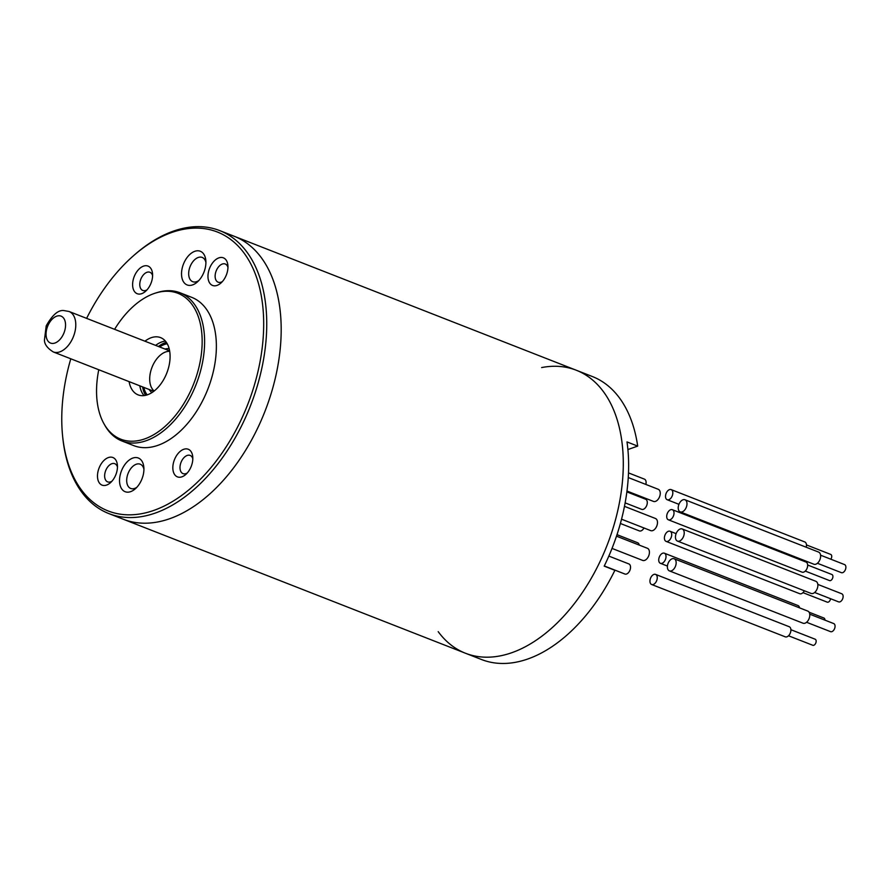 <?xml version="1.0" encoding="UTF-8"?>
<svg xmlns="http://www.w3.org/2000/svg" width="889" height="889" viewBox="0 0 889 889"><rect width="100%" height="100%" fill="white"/><g stroke="black" fill="none" stroke-linecap="round" stroke-linejoin="round"><path stroke-width="1.33" d="M251.265 246.709A151.963 92.512 -68.6 0 0 234.163 236.263A151.963 92.512 111.4 0 1 277.724 295.837A151.963 92.512 111.4 0 1 239.085 460.291A151.963 92.512 111.4 0 1 123.349 519.254A151.963 92.512 -68.6 0 0 258.455 426.476A151.963 92.512 -68.6 0 0 251.265 246.709M202.348 252.498A18.091 11.012 111.4 0 1 205.815 260.377A18.091 11.012 111.4 0 1 197.358 281.98A18.091 11.012 111.4 0 1 182.812 280.535A18.091 11.012 111.4 0 1 186.59 258.188A18.091 11.012 111.4 0 1 202.348 252.498M114.559 458.535A14.835 9.034 111.4 0 1 117.392 464.991A14.835 9.034 111.4 0 1 110.458 482.705A14.835 9.034 111.4 0 1 98.535 481.527A14.835 9.034 111.4 0 1 101.635 463.202A14.835 9.034 111.4 0 1 114.559 458.535M149.685 267.111A14.835 9.034 111.4 0 1 152.53 273.568A14.835 9.034 111.4 0 1 145.596 291.281A14.835 9.034 111.4 0 1 133.661 290.092A14.835 9.034 111.4 0 1 136.773 271.767A14.835 9.034 111.4 0 1 149.685 267.111M225.039 258.843A14.835 9.034 111.4 0 1 227.884 265.3A14.835 9.034 111.4 0 1 220.95 283.013A14.835 9.034 111.4 0 1 209.015 281.824A14.835 9.034 111.4 0 1 212.127 263.511A14.835 9.034 111.4 0 1 225.039 258.843M189.913 450.267A14.835 9.034 111.4 0 1 192.746 456.724A14.835 9.034 111.4 0 1 185.812 474.448A14.835 9.034 111.4 0 1 173.888 473.259A14.835 9.034 111.4 0 1 176.989 454.935A14.835 9.034 111.4 0 1 189.913 450.267M140.362 459.257A18.091 11.012 111.4 0 1 143.829 467.147A18.091 11.012 111.4 0 1 135.361 488.75A18.091 11.012 111.4 0 1 120.815 487.294A18.091 11.012 111.4 0 1 124.604 464.947A18.091 11.012 111.4 0 1 140.362 459.257M70.798 358.789A149.785 91.189 -68.6 0 0 62.541 435.399A149.785 91.189 -68.6 0 0 207.026 472.192A149.785 91.189 -68.6 0 0 234.196 242.308A149.785 91.189 -68.6 0 0 132.594 256.521A149.785 91.189 -68.6 0 0 86.622 318.362M121.937 440.988L133.694 445.6A79.599 48.462 -68.6 0 0 204.47 396.994A79.599 48.462 -68.6 0 0 200.703 302.838A79.599 48.462 -68.6 0 0 191.746 297.359L179.989 292.759A79.599 48.462 111.4 0 1 188.935 298.226A79.599 48.462 111.4 0 1 192.702 392.393A79.599 48.462 111.4 0 1 121.937 440.988A79.599 48.462 111.4 0 1 104.946 425.498L104.069 423.942A78.343 47.695 -68.6 0 0 181.823 406.773A78.343 47.695 -68.6 0 0 186.734 298.682A78.343 47.695 -68.6 0 0 155.297 293.137A78.343 47.695 -68.6 0 0 114.603 329.319M132.594 256.521L133.761 255.487A151.963 92.512 111.4 0 1 219.739 230.607A151.963 92.512 111.4 0 1 236.83 241.063A151.963 92.512 111.4 0 1 244.019 420.819A151.963 92.512 111.4 0 1 108.914 513.609A151.963 92.512 111.4 0 1 62.697 436.955L62.541 435.399M98.768 369.746A78.343 47.695 -68.6 0 0 104.069 423.942M144.929 341.198A30.748 18.725 111.4 0 1 160.565 337.609A30.748 18.725 111.4 0 1 164.032 339.72A30.748 18.725 111.4 0 1 165.487 376.103A30.748 18.725 111.4 0 1 138.139 394.883A30.748 18.725 111.4 0 1 134.684 392.771A30.748 18.725 111.4 0 1 129.094 381.625M155.297 293.137L156.997 292.603A79.599 48.462 111.4 0 1 179.989 292.759M144.029 395.594A30.748 18.725 111.4 0 1 139.784 385.815M155.619 345.388A30.748 18.725 111.4 0 1 165.376 341.087M205.904 262.399A13.024 7.934 -68.6 0 0 203.67 258.332A13.024 7.934 -68.6 0 0 202.203 257.432A13.024 7.934 -68.6 0 0 190.068 266.667A13.024 7.934 -68.6 0 0 192.702 281.691A13.024 7.934 -68.6 0 0 198.803 280.557M227.951 267.389A9.768 5.945 -68.6 0 0 226.362 264.678A9.768 5.945 -68.6 0 0 225.261 264A9.768 5.945 -68.6 0 0 216.171 270.934A9.768 5.945 -68.6 0 0 218.138 282.191A9.768 5.945 -68.6 0 0 222.417 281.535M152.597 275.657A9.768 5.945 -68.6 0 0 151.008 272.945A9.768 5.945 -68.6 0 0 149.919 272.267A9.768 5.945 -68.6 0 0 140.818 279.202A9.768 5.945 -68.6 0 0 142.785 290.459A9.768 5.945 -68.6 0 0 147.063 289.803M143.918 469.17A13.024 7.934 -68.6 0 0 141.684 465.091A13.024 7.934 -68.6 0 0 140.218 464.202A13.024 7.934 -68.6 0 0 128.083 473.437A13.024 7.934 -68.6 0 0 130.716 488.461A13.024 7.934 -68.6 0 0 136.806 487.328M117.47 467.081A9.768 5.945 -68.6 0 0 115.881 464.369A9.768 5.945 -68.6 0 0 114.781 463.691A9.768 5.945 -68.6 0 0 105.68 470.625A9.768 5.945 -68.6 0 0 107.658 481.882A9.768 5.945 -68.6 0 0 111.925 481.227M192.824 458.813A9.768 5.945 -68.6 0 0 191.235 456.101A9.768 5.945 -68.6 0 0 190.135 455.424A9.768 5.945 -68.6 0 0 181.034 462.358A9.768 5.945 -68.6 0 0 183.012 473.615A9.768 5.945 -68.6 0 0 187.279 472.959M805.278 571.082L829.537 580.584A3.256 1.978 -68.6 0 0 832.849 577.317A3.256 1.978 -68.6 0 0 831.915 574.516L807.645 565.015M604.287 565.96L624.9 574.027A5.423 3.3 -68.6 0 0 629.957 570.182A5.423 3.3 -68.6 0 0 628.856 563.926L608.832 556.081M668.384 519.809L802.022 572.138A5.423 3.3 -68.6 0 0 803.056 572.272A5.423 3.3 -68.6 0 0 807.345 567.504A5.423 3.3 -68.6 0 0 805.979 562.037L672.34 509.697A5.423 3.3 -68.6 0 0 667.283 513.553A5.423 3.3 -68.6 0 0 668.384 519.809A5.423 3.3 -68.6 0 0 669.417 519.932A5.423 3.3 -68.6 0 0 673.706 515.164A5.423 3.3 -68.6 0 0 672.34 509.697M616.999 534.667L637.624 542.735A5.423 3.3 111.4 0 1 639.224 545.079M628.267 477.549L658.249 489.294A6.512 3.967 111.4 0 1 659.56 496.795A6.512 3.967 111.4 0 1 653.493 501.418L626.978 491.039M616.499 536.178L647.414 548.291A6.512 3.967 111.4 0 1 648.737 555.792A6.512 3.967 111.4 0 1 642.669 560.414L612.021 548.413M620.389 523.488L639.358 530.911A5.423 3.3 -68.6 0 0 640.38 531.033A5.423 3.3 -68.6 0 0 643.98 527.988M817.802 584.395L841.783 593.785A4.345 2.645 111.4 0 1 842.661 598.797A4.345 2.645 111.4 0 1 838.616 601.875L814.646 592.485M671.151 489.606A5.423 3.3 111.4 0 1 672.24 495.862A5.423 3.3 111.4 0 1 667.183 499.718A5.423 3.3 111.4 0 1 665.639 495.051A5.423 3.3 111.4 0 1 671.151 489.606L804.789 541.946A5.423 3.3 111.4 0 1 806.201 547.235M809.746 614.188L833.726 623.578A4.345 2.645 111.4 0 1 834.604 628.579A4.345 2.645 111.4 0 1 830.559 631.657L806.579 622.278M820.569 555.192L844.55 564.582A4.345 2.645 111.4 0 1 845.428 569.582A4.345 2.645 111.4 0 1 841.383 572.66L817.402 563.27M624.478 506.352L655.482 518.498A6.512 3.967 111.4 0 1 656.793 526.01A6.512 3.967 111.4 0 1 650.726 530.622L621.544 519.198M664.361 553.202A5.423 3.3 111.4 0 1 665.717 558.67A5.423 3.3 111.4 0 1 661.427 563.437A5.423 3.3 111.4 0 1 660.394 563.315A5.423 3.3 111.4 0 1 659.305 557.059A5.423 3.3 111.4 0 1 664.361 553.202L798 605.542A5.423 3.3 111.4 0 1 799.589 607.876M806.456 544.924L830.726 554.425A3.256 1.978 111.4 0 1 830.837 559.214M788.521 635.779L812.79 645.281A3.256 1.978 -68.6 0 0 816.091 642.014A3.256 1.978 -68.6 0 0 815.157 639.213L790.899 629.712M625.134 502.874L641.658 509.341A5.423 3.3 -68.6 0 0 642.68 509.464A5.423 3.3 -68.6 0 0 646.981 504.696A5.423 3.3 -68.6 0 0 645.614 499.229L626.867 491.895M809.09 612.221L823.936 618.033A3.256 1.978 111.4 0 1 824.936 620.133M684.975 499.762L818.613 552.091A6.512 3.967 111.4 0 1 819.936 559.603A6.512 3.967 111.4 0 1 813.868 564.215L680.229 511.886A6.512 3.967 111.4 0 1 678.363 506.286A6.512 3.967 111.4 0 1 684.975 499.762A6.512 3.967 111.4 0 1 686.297 507.263A6.512 3.967 111.4 0 1 680.229 511.886M666.083 541.379A5.423 3.3 -68.6 0 0 667.106 541.501A5.423 3.3 -68.6 0 0 671.406 536.734A5.423 3.3 -68.6 0 0 670.039 531.266A5.423 3.3 -68.6 0 0 664.983 535.111A5.423 3.3 -68.6 0 0 666.083 541.379L799.722 593.708A5.423 3.3 -68.6 0 0 800.745 593.841A5.423 3.3 -68.6 0 0 804.345 590.785M682.207 528.966L815.846 581.295A6.512 3.967 111.4 0 1 817.169 588.807A6.512 3.967 111.4 0 1 811.101 593.43L677.462 541.09A6.512 3.967 111.4 0 1 675.596 535.489A6.512 3.967 111.4 0 1 682.207 528.966A6.512 3.967 111.4 0 1 683.53 536.478A6.512 3.967 111.4 0 1 677.462 541.09M651.626 584.495L785.265 636.835A5.423 3.3 -68.6 0 0 790.321 632.979A5.423 3.3 -68.6 0 0 789.221 626.723L655.582 574.394A5.423 3.3 -68.6 0 0 650.07 579.828A5.423 3.3 -68.6 0 0 651.626 584.495A5.423 3.3 -68.6 0 0 656.682 580.65A5.423 3.3 -68.6 0 0 655.582 574.394M674.151 558.759L807.79 611.087A6.512 3.967 111.4 0 1 809.101 618.6A6.512 3.967 111.4 0 1 803.034 623.211L669.395 570.882A6.512 3.967 111.4 0 1 667.528 565.282A6.512 3.967 111.4 0 1 674.151 558.759A6.512 3.967 111.4 0 1 675.462 566.26A6.512 3.967 111.4 0 1 669.395 570.882M802.978 592.652L827.237 602.153A3.256 1.978 -68.6 0 0 830.548 598.886A3.256 1.978 -68.6 0 0 830.57 598.719M628.501 472.904L644.414 479.138A5.423 3.3 111.4 0 1 645.836 484.427M108.914 513.609L465.458 653.237A151.963 92.512 -68.6 0 0 581.206 594.263A151.963 92.512 -68.6 0 0 619.833 429.809A151.963 92.512 -68.6 0 0 576.283 370.235A151.963 92.512 111.4 0 1 621.644 439.822A151.963 92.512 111.4 0 1 577.794 599.053A151.963 92.512 111.4 0 1 465.458 653.237A151.963 92.512 111.4 0 1 438.199 631.646M541.612 367.568A151.963 92.512 111.4 0 1 576.283 370.235L592.318 376.514A151.963 92.512 111.4 0 1 637.691 446.1L626.989 441.922A151.963 92.512 111.4 0 1 604.198 566.126L614.888 570.316A151.963 92.512 111.4 0 1 481.494 659.516L465.458 653.237M637.691 446.1L627.901 449.545M142.618 386.915A31.226 19.013 -68.6 0 0 145.596 395.327M166.343 342.343A31.226 19.013 -68.6 0 0 158.453 346.488M143.151 387.126A31.226 19.013 -68.6 0 0 145.952 395.249M166.543 342.643A31.226 19.013 -68.6 0 0 158.987 346.699M147.196 394.883A29.126 17.736 111.4 0 1 143.796 387.382M159.631 346.954A29.126 17.736 111.4 0 1 167.221 343.754M151.952 392.582A23.881 14.535 111.4 0 1 149.163 389.482M164.998 349.055A23.881 14.535 111.4 0 1 169.143 348.677M154.164 391.004A21.714 13.213 111.4 0 1 152.019 367.29A21.714 13.213 111.4 0 1 169.699 351.344M58.952 315.762A14.468 8.812 -68.6 0 0 46.239 336.653A14.468 8.812 -68.6 0 0 62.23 336.42A14.468 8.812 -68.6 0 0 58.952 315.762M56.44 352.488A21.714 13.213 111.4 0 1 53.24 351.922C47.306 348.166 44.383 344.176 44.45 339.954L46.206 325.885C52.484 314.717 58.485 309.628 64.197 310.617L69.075 311.494A21.714 13.213 111.4 0 1 74.332 334.031A21.714 13.213 111.4 0 1 56.44 352.488M219.739 230.607L576.283 370.235M678.929 504.319L667.183 499.718M667.428 566.06L660.394 563.315M676.118 533.644L670.039 531.266M169.621 350.866L69.075 311.494M153.786 391.293L53.24 351.922"/></g></svg>

